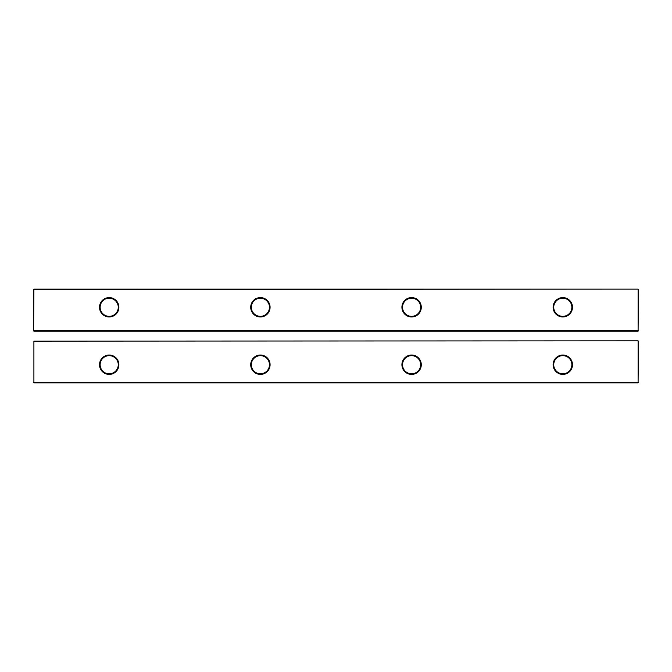 <?xml version="1.0" encoding="UTF-8"?>
<svg xmlns="http://www.w3.org/2000/svg" width="672" height="672" viewBox="0 0 672 672"><rect width="100%" height="100%" fill="white"/><g stroke="black" fill="none" stroke-linecap="round" stroke-linejoin="round"><path stroke-width="1.01" d="M33.902 382.872L33.902 341.141L33.902 382.872L638.098 382.872L638.098 340.838L33.902 341.141L638.098 340.838M638.4 341.141L638.098 382.872M33.6 382.57L638.4 382.57M411.6 374.405A9.677 9.677 0 0 0 419.983 359.89A9.677 9.677 0 0 0 403.217 359.89A9.677 9.677 0 0 0 411.6 374.405M109.2 374.405A9.677 9.677 0 0 0 117.583 359.89A9.677 9.677 0 0 0 100.817 359.89A9.677 9.677 0 0 0 109.2 374.405M260.4 374.405A9.677 9.677 0 0 0 268.783 359.89A9.677 9.677 0 0 0 252.017 359.89A9.677 9.677 0 0 0 260.4 374.405M562.8 374.405A9.677 9.677 0 0 0 571.183 359.89A9.677 9.677 0 0 0 554.417 359.89A9.677 9.677 0 0 0 562.8 374.405M411.6 373.8A9.072 9.072 0 0 0 419.454 360.192A9.072 9.072 0 0 0 403.746 360.192A9.072 9.072 0 0 0 411.6 373.8M109.2 373.8A9.072 9.072 0 0 0 117.054 360.192A9.072 9.072 0 0 0 101.346 360.192A9.072 9.072 0 0 0 109.2 373.8M260.4 373.8A9.072 9.072 0 0 0 268.254 360.192A9.072 9.072 0 0 0 252.546 360.192A9.072 9.072 0 0 0 260.4 373.8M562.8 373.8A9.072 9.072 0 0 0 570.654 360.192A9.072 9.072 0 0 0 554.946 360.192A9.072 9.072 0 0 0 562.8 373.8M638.4 330.859L33.6 330.859L33.6 289.43L638.098 289.128L638.098 330.859L638.4 289.43M33.6 330.859L33.902 289.128L638.098 289.128M33.902 331.162L638.098 331.162M562.8 316.949A9.677 9.677 0 0 0 571.183 302.434A9.677 9.677 0 0 0 554.417 302.434A9.677 9.677 0 0 0 562.8 316.949M411.6 316.949A9.677 9.677 0 0 0 419.983 302.434A9.677 9.677 0 0 0 403.217 302.434A9.677 9.677 0 0 0 411.6 316.949M260.4 316.949A9.677 9.677 0 0 0 268.783 302.434A9.677 9.677 0 0 0 252.017 302.434A9.677 9.677 0 0 0 260.4 316.949M109.2 316.949A9.677 9.677 0 0 0 117.583 302.434A9.677 9.677 0 0 0 100.817 302.434A9.677 9.677 0 0 0 109.2 316.949M562.8 316.344A9.072 9.072 0 0 0 570.654 302.736A9.072 9.072 0 0 0 554.946 302.736A9.072 9.072 0 0 0 562.8 316.344M411.6 316.344A9.072 9.072 0 0 0 419.454 302.736A9.072 9.072 0 0 0 403.746 302.736A9.072 9.072 0 0 0 411.6 316.344M260.4 316.344A9.072 9.072 0 0 0 268.254 302.736A9.072 9.072 0 0 0 252.546 302.736A9.072 9.072 0 0 0 260.4 316.344M109.2 316.344A9.072 9.072 0 0 0 117.054 302.736A9.072 9.072 0 0 0 101.346 302.736A9.072 9.072 0 0 0 109.2 316.344"/></g></svg>
